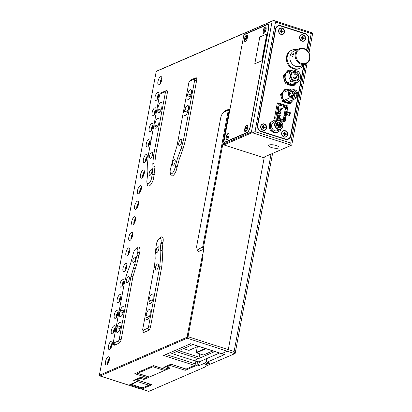 <?xml version="1.0" encoding="UTF-8"?>
<svg xmlns="http://www.w3.org/2000/svg" width="412" height="412" viewBox="0 0 412 412"><rect width="100%" height="100%" fill="white"/><g stroke="black" fill="none" stroke-linecap="round" stroke-linejoin="round"><path stroke-width="0.62" d="M160.999 242.4A5.299 2.014 -72.2 0 0 159.98 238.327A5.299 2.014 -72.2 0 0 159.599 238.43A5.299 2.014 -72.2 0 0 156.339 244.419L155.072 255.105L155.185 258.664L154.521 266.131L142.701 329.281A1.324 0.505 -72.2 0 0 142.815 330.249A1.324 0.505 -72.2 0 0 143.052 330.269L147.712 328.251A1.324 0.505 -72.2 0 0 148.531 326.752L159.743 266.832L160.402 259.364L160.139 250.903L160.999 242.4A2.019 0.592 10.6 0 0 162.998 242.411L162.204 250.202L162.467 258.669L161.746 266.842L150.529 326.767A3.219 1.226 107.8 0 1 148.547 330.409L143.886 332.427A3.219 1.226 107.8 0 1 142.974 330.409M137.696 252.505A5.299 2.014 -72.2 0 0 136.681 248.431A5.299 2.014 -72.2 0 0 136.3 248.534A5.299 2.014 -72.2 0 0 133.035 254.523L130.578 263.721L126.819 273.928L124.558 282.086L113.346 342.012A1.324 0.505 -72.2 0 0 113.455 342.985A1.324 0.505 -72.2 0 0 113.691 343.005L118.352 340.982A1.324 0.505 -72.2 0 0 119.171 339.483L130.99 276.334L134.832 263.886L137.696 252.505A2.019 0.592 10.6 0 0 139.694 252.515L136.614 264.679L132.988 276.349L121.169 339.498A3.219 1.226 107.8 0 1 119.186 343.139L114.526 345.163A3.219 1.226 107.8 0 1 113.614 343.139M120.757 326.474A4.372 1.658 -72.2 0 0 120.392 322.215A4.372 1.658 -72.2 0 0 119.82 322.266A4.372 1.658 -72.2 0 0 117.487 325.82L116.89 327.653A4.475 1.7 -72.2 0 0 117.126 332.484A4.475 1.7 -72.2 0 0 120.242 328.323L120.757 326.474M148.948 309.639A4.372 1.658 107.8 0 1 149.515 309.582A4.372 1.658 107.8 0 1 150.246 311.616L150.205 313.208A4.475 1.7 107.8 0 1 148.933 317.74A4.475 1.7 107.8 0 1 146.718 319.65A4.475 1.7 107.8 0 1 145.992 317.152L146.136 315.468A4.372 1.658 107.8 0 1 148.948 309.639M191.122 94.554A4.475 1.7 -72.2 0 0 190.89 89.723A4.475 1.7 -72.2 0 0 190.308 89.775A4.475 1.7 -72.2 0 0 187.774 93.885L187.259 95.733A4.372 1.658 -72.2 0 0 187.625 99.992A4.372 1.658 -72.2 0 0 190.524 96.387L191.122 94.554M160.716 102.609A4.475 1.7 107.8 0 1 161.298 102.557A4.475 1.7 107.8 0 1 162.024 105.055L161.88 106.739A4.372 1.658 107.8 0 1 160.556 110.946A4.372 1.658 107.8 0 1 158.496 112.62A4.372 1.658 107.8 0 1 157.765 110.591L157.811 109A4.475 1.7 107.8 0 1 160.716 102.609M157.502 263.938A3.311 1.257 -72.2 0 0 155.576 267.177A3.311 1.257 -72.2 0 0 155.906 270.205A3.311 1.257 -72.2 0 0 156.339 270.164A3.311 1.257 -72.2 0 0 158.265 266.924A3.311 1.257 -72.2 0 0 157.93 263.896A3.311 1.257 -72.2 0 0 157.502 263.938M151.678 152.043A3.311 1.257 -72.2 0 0 149.752 155.283A3.311 1.257 -72.2 0 0 150.081 158.311A3.311 1.257 -72.2 0 0 150.514 158.27A3.311 1.257 -72.2 0 0 152.44 155.03A3.311 1.257 -72.2 0 0 152.11 152.002A3.311 1.257 -72.2 0 0 151.678 152.043M128.374 276.565A3.311 1.257 -72.2 0 0 126.448 279.805A3.311 1.257 -72.2 0 0 126.778 282.833A3.311 1.257 -72.2 0 0 127.21 282.792A3.311 1.257 -72.2 0 0 129.136 279.557A3.311 1.257 -72.2 0 0 128.807 276.529A3.311 1.257 -72.2 0 0 128.374 276.565M180.806 139.41A3.311 1.257 -72.2 0 0 178.88 142.65A3.311 1.257 -72.2 0 0 179.21 145.678A3.311 1.257 -72.2 0 0 179.642 145.637A3.311 1.257 -72.2 0 0 181.568 142.403A3.311 1.257 -72.2 0 0 181.234 139.374A3.311 1.257 -72.2 0 0 180.806 139.41M134.724 256.939A2.982 1.133 -72.2 0 0 132.988 259.854A2.982 1.133 -72.2 0 0 133.287 262.578A2.982 1.133 -72.2 0 0 133.679 262.542A2.982 1.133 -72.2 0 0 135.409 259.627A2.982 1.133 -72.2 0 0 135.11 256.903A2.982 1.133 -72.2 0 0 134.724 256.939M174.338 159.665A2.982 1.133 -72.2 0 0 172.602 162.58A2.982 1.133 -72.2 0 0 172.901 165.305A2.982 1.133 -72.2 0 0 173.292 165.269A2.982 1.133 -72.2 0 0 175.023 162.354A2.982 1.133 -72.2 0 0 174.724 159.629A2.982 1.133 -72.2 0 0 174.338 159.665M158.028 246.834A2.982 1.133 -72.2 0 0 156.292 249.749A2.982 1.133 -72.2 0 0 156.591 252.474A2.982 1.133 -72.2 0 0 156.977 252.438A2.982 1.133 -72.2 0 0 158.713 249.523A2.982 1.133 -72.2 0 0 158.414 246.798A2.982 1.133 -72.2 0 0 158.028 246.834M151.039 169.77A2.982 1.133 -72.2 0 0 149.304 172.685A2.982 1.133 -72.2 0 0 149.602 175.409A2.982 1.133 -72.2 0 0 149.989 175.373A2.982 1.133 -72.2 0 0 151.724 172.458A2.982 1.133 -72.2 0 0 151.425 169.734A2.982 1.133 -72.2 0 0 151.039 169.77M123.626 311.055A4.372 1.658 -72.2 0 0 123.301 306.652A4.372 1.658 -72.2 0 0 122.735 306.703A4.372 1.658 -72.2 0 0 120.474 310.04L119.923 311.616A4.475 1.7 -72.2 0 0 120.083 316.668A4.475 1.7 -72.2 0 0 123.157 312.656L123.626 311.055L120.474 310.04M153.161 295.868A4.372 1.658 -72.2 0 0 152.43 294.019A4.372 1.658 -72.2 0 0 151.863 294.07A4.372 1.658 -72.2 0 0 149.036 300.039L148.943 301.476A4.475 1.7 -72.2 0 0 149.674 303.84A4.475 1.7 -72.2 0 0 151.94 301.831A4.475 1.7 -72.2 0 0 153.166 297.201L153.161 295.868M188.088 110.591A4.475 1.7 -72.2 0 0 187.929 105.539A4.475 1.7 -72.2 0 0 187.347 105.59A4.475 1.7 -72.2 0 0 184.859 109.551L184.385 111.152A4.372 1.658 -72.2 0 0 184.71 115.556A4.372 1.658 -72.2 0 0 187.542 112.167L188.088 110.591M159.073 120.731A4.475 1.7 -72.2 0 0 158.337 118.368A4.475 1.7 -72.2 0 0 157.755 118.424A4.475 1.7 -72.2 0 0 154.85 125.006L154.85 126.34A4.372 1.658 -72.2 0 0 155.587 128.189A4.372 1.658 -72.2 0 0 157.678 126.453A4.372 1.658 -72.2 0 0 158.975 122.168L159.073 120.731M160.598 76.689A4.305 1.638 -72.2 0 0 158.09 80.896A4.305 1.638 -72.2 0 0 158.522 84.836A4.305 1.638 -72.2 0 0 159.078 84.784A4.305 1.638 -72.2 0 0 161.586 80.572A4.305 1.638 -72.2 0 0 161.154 76.637A4.305 1.638 -72.2 0 0 160.598 76.689M157.683 92.252A4.305 1.638 -72.2 0 0 155.175 96.465A4.305 1.638 -72.2 0 0 155.607 100.399A4.305 1.638 -72.2 0 0 156.169 100.348A4.305 1.638 -72.2 0 0 158.672 96.14A4.305 1.638 -72.2 0 0 158.244 92.2A4.305 1.638 -72.2 0 0 157.683 92.252M154.768 107.82A4.305 1.638 -72.2 0 0 152.265 112.028A4.305 1.638 -72.2 0 0 152.692 115.968A4.305 1.638 -72.2 0 0 153.254 115.916A4.305 1.638 -72.2 0 0 155.762 111.704A4.305 1.638 -72.2 0 0 155.329 107.769A4.305 1.638 -72.2 0 0 154.768 107.82M151.858 123.384A4.305 1.638 -72.2 0 0 149.35 127.596A4.305 1.638 -72.2 0 0 149.783 131.531A4.305 1.638 -72.2 0 0 150.339 131.48A4.305 1.638 -72.2 0 0 152.847 127.272A4.305 1.638 -72.2 0 0 152.414 123.332A4.305 1.638 -72.2 0 0 151.858 123.384M148.943 138.952A4.305 1.638 -72.2 0 0 146.44 143.16A4.305 1.638 -72.2 0 0 146.868 147.094A4.305 1.638 -72.2 0 0 147.429 147.043A4.305 1.638 -72.2 0 0 149.932 142.835A4.305 1.638 -72.2 0 0 149.505 138.901A4.305 1.638 -72.2 0 0 148.943 138.952M146.028 154.515A4.305 1.638 -72.2 0 0 143.525 158.728A4.305 1.638 -72.2 0 0 143.958 162.663A4.305 1.638 -72.2 0 0 144.514 162.611A4.305 1.638 -72.2 0 0 147.022 158.399A4.305 1.638 -72.2 0 0 146.59 154.464A4.305 1.638 -72.2 0 0 146.028 154.515M143.118 170.084A4.305 1.638 -72.2 0 0 140.61 174.291A4.305 1.638 -72.2 0 0 141.043 178.226A4.305 1.638 -72.2 0 0 141.604 178.175A4.305 1.638 -72.2 0 0 144.107 173.967A4.305 1.638 -72.2 0 0 143.675 170.027A4.305 1.638 -72.2 0 0 143.118 170.084M140.204 185.647A4.305 1.638 -72.2 0 0 137.701 189.855A4.305 1.638 -72.2 0 0 138.128 193.794A4.305 1.638 -72.2 0 0 138.69 193.743A4.305 1.638 -72.2 0 0 141.192 189.53A4.305 1.638 -72.2 0 0 140.765 185.596A4.305 1.638 -72.2 0 0 140.204 185.647M137.289 201.21A4.305 1.638 -72.2 0 0 134.786 205.423A4.305 1.638 -72.2 0 0 135.218 209.358A4.305 1.638 -72.2 0 0 135.775 209.306A4.305 1.638 -72.2 0 0 138.283 205.099A4.305 1.638 -72.2 0 0 137.85 201.159A4.305 1.638 -72.2 0 0 137.289 201.21M108.16 356.869A4.305 1.638 -72.2 0 0 105.657 361.077A4.305 1.638 -72.2 0 0 106.085 365.011A4.305 1.638 -72.2 0 0 106.646 364.96A4.305 1.638 -72.2 0 0 109.149 360.752A4.305 1.638 -72.2 0 0 108.722 356.818A4.305 1.638 -72.2 0 0 108.16 356.869M111.075 341.301A4.305 1.638 -72.2 0 0 108.567 345.514A4.305 1.638 -72.2 0 0 109 349.448A4.305 1.638 -72.2 0 0 109.561 349.397A4.305 1.638 -72.2 0 0 112.064 345.189A4.305 1.638 -72.2 0 0 111.631 341.249A4.305 1.638 -72.2 0 0 111.075 341.301M113.985 325.738A4.305 1.638 -72.2 0 0 111.482 329.945A4.305 1.638 -72.2 0 0 111.915 333.885A4.305 1.638 -72.2 0 0 112.471 333.828A4.305 1.638 -72.2 0 0 114.979 329.621A4.305 1.638 -72.2 0 0 114.546 325.686A4.305 1.638 -72.2 0 0 113.985 325.738M116.9 310.169A4.305 1.638 -72.2 0 0 114.397 314.382A4.305 1.638 -72.2 0 0 114.824 318.316A4.305 1.638 -72.2 0 0 115.386 318.265A4.305 1.638 -72.2 0 0 117.889 314.057A4.305 1.638 -72.2 0 0 117.461 310.118A4.305 1.638 -72.2 0 0 116.9 310.169M119.815 294.606A4.305 1.638 -72.2 0 0 117.307 298.813A4.305 1.638 -72.2 0 0 117.739 302.753A4.305 1.638 -72.2 0 0 118.301 302.702A4.305 1.638 -72.2 0 0 120.804 298.489A4.305 1.638 -72.2 0 0 120.371 294.554A4.305 1.638 -72.2 0 0 119.815 294.606M122.725 279.042A4.305 1.638 -72.2 0 0 120.222 283.25A4.305 1.638 -72.2 0 0 120.654 287.185A4.305 1.638 -72.2 0 0 121.21 287.133A4.305 1.638 -72.2 0 0 123.718 282.926A4.305 1.638 -72.2 0 0 123.286 278.986A4.305 1.638 -72.2 0 0 122.725 279.042M125.639 263.474A4.305 1.638 -72.2 0 0 123.136 267.687A4.305 1.638 -72.2 0 0 123.564 271.621A4.305 1.638 -72.2 0 0 124.125 271.57A4.305 1.638 -72.2 0 0 126.628 267.357A4.305 1.638 -72.2 0 0 126.201 263.423A4.305 1.638 -72.2 0 0 125.639 263.474M128.554 247.911A4.305 1.638 -72.2 0 0 126.046 252.118A4.305 1.638 -72.2 0 0 126.479 256.053A4.305 1.638 -72.2 0 0 127.035 256.001A4.305 1.638 -72.2 0 0 129.543 251.794A4.305 1.638 -72.2 0 0 129.111 247.859A4.305 1.638 -72.2 0 0 128.554 247.911M131.464 232.342A4.305 1.638 -72.2 0 0 128.961 236.555A4.305 1.638 -72.2 0 0 129.389 240.49A4.305 1.638 -72.2 0 0 129.95 240.438A4.305 1.638 -72.2 0 0 132.453 236.231A4.305 1.638 -72.2 0 0 132.025 232.291A4.305 1.638 -72.2 0 0 131.464 232.342M134.379 216.779A4.305 1.638 -72.2 0 0 131.871 220.987A4.305 1.638 -72.2 0 0 132.303 224.926A4.305 1.638 -72.2 0 0 132.865 224.875A4.305 1.638 -72.2 0 0 135.368 220.662A4.305 1.638 -72.2 0 0 134.935 216.727A4.305 1.638 -72.2 0 0 134.379 216.779M160.675 93.792A3.219 1.226 107.8 0 1 161.803 92.551L166.463 90.527A3.219 1.226 107.8 0 1 167.313 92.942L155.494 156.091L154.897 162.843L155.005 166.402L153.681 177.804A7.195 2.735 107.8 0 1 149.942 185.498A7.195 2.735 107.8 0 1 147.11 183.211M190.035 81.061A3.219 1.226 107.8 0 1 191.163 79.815L195.824 77.796A3.219 1.226 107.8 0 1 196.673 80.211L185.457 140.132L182.98 149.067L179.22 159.274L176.98 167.699A7.195 2.735 107.8 0 1 173.246 175.394A7.195 2.735 107.8 0 1 170.413 173.107M223.731 112.229A7.195 2.735 107.8 0 1 225.416 110.73L230.071 108.711L244.187 33.29L156.519 71.307L156.112 72.054L99.483 374.647L99.658 375.147L186.744 337.377L187.151 336.63L201.921 257.711A13.246 5.032 107.8 0 1 202.941 253.694L203.822 248.982A3.219 1.226 107.8 0 1 203.188 249.502L199.109 251.274A7.195 2.735 107.8 0 1 196.972 248.544M202.941 253.694L202.797 257.768L188.027 336.692L228.279 349.623L264.329 156.993L228.279 349.623A1.324 0.505 107.8 0 1 227.465 351.122L221.641 353.645A1.324 0.505 107.8 0 1 221.465 353.661A1.324 0.505 -72.2 0 0 221.641 353.645L227.465 351.122A1.324 0.505 -72.2 0 0 228.279 349.623L234.114 351.498L271.06 154.073M157.096 70.946A1.324 0.505 107.8 0 1 157.157 70.9A1.324 0.505 107.8 0 1 157.219 70.869L244.888 32.852L244.187 33.29L244.074 33.908L244.162 34.412L244.625 34.526M230.071 108.711A2.019 1.772 -113.4 0 1 229.227 109.927L203.559 247.076L203.822 248.982M210.192 364.203L234.758 353.681L187.213 338.19A1.324 0.505 -72.2 0 0 188.027 336.692L187.151 336.63M167.905 367.411A1.324 0.505 107.8 0 1 167.215 368.441L165.114 369.348A1.324 0.505 107.8 0 1 164.944 369.363L153.352 365.64M147.166 376.408A1.324 0.505 107.8 0 1 146.476 377.433L144.38 378.345A1.324 0.505 107.8 0 1 144.205 378.36L140.786 377.258M186.744 337.377L187.213 338.19L100.121 375.955A1.324 0.505 107.8 0 1 99.951 375.971A1.324 0.505 107.8 0 1 99.792 375.796L99.488 375.064M142.006 387.682A1.324 0.505 107.8 0 1 141.424 388.434L140.374 388.887A1.324 0.505 107.8 0 1 140.204 388.902A1.324 0.505 107.8 0 1 140.116 388.846M149.577 383.999A1.324 0.505 107.8 0 1 148.82 385.225L137.387 381.548L137.551 381.074A1.324 0.505 -72.2 0 0 137.907 380.25A1.324 0.505 107.8 0 1 137.155 381.476L129.754 384.684L141.424 388.434M144.38 378.345L140.878 377.217L133.653 380.348L137.155 381.476M146.476 377.433L134.806 373.684L153.449 365.599L165.114 369.348M195.896 361.072L195.365 363.894A1.324 0.505 107.8 0 1 194.552 365.392L186.106 369.054L170.934 364.182L163.713 367.313L167.215 368.441M207.257 358.342L206.731 361.169A1.324 0.505 -72.2 0 0 206.906 362.179A1.324 0.505 -72.2 0 0 207.082 362.163L224.555 354.583L190.72 343.711L163.631 355.458L194.552 365.392M186.106 369.054A1.324 0.505 107.8 0 1 185.93 369.07L170.841 364.223M194.32 79.202L189.659 81.226A1.324 0.505 -72.2 0 0 188.845 82.724L177.026 145.874L173.184 158.321L170.321 169.703A5.299 2.014 -72.2 0 0 170.759 173.591A5.299 2.014 -72.2 0 0 174.982 167.684L177.438 158.486L181.192 148.279L183.458 140.121L194.67 80.196A1.324 0.505 -72.2 0 0 194.418 79.176A1.324 0.505 -72.2 0 0 194.32 79.202M153.496 156.076L165.31 92.927A1.324 0.505 -72.2 0 0 165.058 91.912A1.324 0.505 -72.2 0 0 164.96 91.933L160.304 93.957A1.324 0.505 -72.2 0 0 159.485 95.455L148.274 155.375L147.609 162.838L147.872 171.304L147.017 179.807A5.299 2.014 -72.2 0 0 147.46 183.695A5.299 2.014 -72.2 0 0 151.678 177.788L152.945 167.102L152.831 163.543L153.496 156.076L155.494 156.091M202.354 247.344A1.324 0.505 -72.2 0 0 202.678 247.051L228.284 110.241L223.912 112.136A5.299 2.014 -72.2 0 0 220.652 118.131L196.879 245.145A5.299 2.014 -72.2 0 0 197.322 249.028A5.299 2.014 -72.2 0 0 198.28 249.116L202.354 247.344A2.019 1.772 66.6 0 1 203.188 249.502M203.559 247.076L202.678 247.051M228.284 110.241L229.041 110.014M148.82 385.225L142.995 387.749L141.599 387.651L131.098 384.278L133.807 383.366L133.895 382.887M137.387 381.548L133.807 383.366M130.795 384.005L131.098 384.278L130.795 384.005M135.661 218.484A3.281 1.246 -72.2 0 0 133.931 222.011A3.281 1.246 -72.2 0 0 133.915 223.917M135.569 219.668A1.911 0.726 -72.2 0 0 134.812 220.806A1.911 0.726 -72.2 0 0 134.528 221.754A1.911 0.726 -72.2 0 0 134.477 222.604A1.911 0.726 -72.2 0 0 134.533 222.897M135.45 220.312L134.812 220.806L134.652 222.66M135.291 220.956L134.812 220.806M132.746 234.047A3.281 1.246 -72.2 0 0 131.016 237.58A3.281 1.246 -72.2 0 0 131.001 239.48M132.659 235.237A1.911 0.726 -72.2 0 0 131.897 236.37A1.911 0.726 -72.2 0 0 131.619 237.317A1.911 0.726 -72.2 0 0 131.562 238.167A1.911 0.726 -72.2 0 0 131.619 238.466M132.54 235.88L131.897 236.37L131.737 238.224M132.376 236.524L131.897 236.37M129.832 249.615A3.281 1.246 -72.2 0 0 128.101 253.143A3.281 1.246 -72.2 0 0 128.086 255.049M129.744 250.8A1.911 0.726 -72.2 0 0 128.987 251.938A1.911 0.726 -72.2 0 0 128.704 252.886A1.911 0.726 -72.2 0 0 128.647 253.735A1.911 0.726 -72.2 0 0 128.709 254.029M129.625 251.444L128.987 251.938L128.827 253.792M129.461 252.087L128.987 251.938M126.922 265.179A3.281 1.246 -72.2 0 0 125.191 268.712A3.281 1.246 -72.2 0 0 125.176 270.612M126.829 266.368A1.911 0.726 -72.2 0 0 126.072 267.501A1.911 0.726 -72.2 0 0 125.789 268.449A1.911 0.726 -72.2 0 0 125.737 269.299A1.911 0.726 -72.2 0 0 125.794 269.597M126.711 267.007L126.072 267.501L125.912 269.355M126.551 267.656L126.072 267.501M124.007 280.747A3.281 1.246 -72.2 0 0 122.276 284.275A3.281 1.246 -72.2 0 0 122.261 286.18M123.919 281.932A1.911 0.726 -72.2 0 0 123.157 283.065A1.911 0.726 -72.2 0 0 122.879 284.012A1.911 0.726 -72.2 0 0 122.822 284.862A1.911 0.726 -72.2 0 0 122.879 285.161M123.801 282.575L123.157 283.065L122.997 284.919M123.636 283.219L123.157 283.065M121.092 296.31A3.281 1.246 -72.2 0 0 119.362 299.838A3.281 1.246 -72.2 0 0 119.351 301.744M121.004 297.5A1.911 0.726 -72.2 0 0 120.247 298.633A1.911 0.726 -72.2 0 0 119.964 299.581A1.911 0.726 -72.2 0 0 119.907 300.43A1.911 0.726 -72.2 0 0 119.969 300.729M120.886 298.139L120.247 298.633L120.088 300.487M120.721 298.788L120.247 298.633M118.182 311.879A3.281 1.246 -72.2 0 0 116.452 315.407A3.281 1.246 -72.2 0 0 116.436 317.307M118.095 313.063A1.911 0.726 -72.2 0 0 117.332 314.196A1.911 0.726 -72.2 0 0 117.054 315.144A1.911 0.726 -72.2 0 0 116.998 315.994A1.911 0.726 -72.2 0 0 117.054 316.292M117.971 313.707L117.332 314.196L117.173 316.05M117.811 314.351L117.332 314.196M115.267 327.442A3.281 1.246 -72.2 0 0 113.537 330.97A3.281 1.246 -72.2 0 0 113.521 332.875M115.18 328.627A1.911 0.726 -72.2 0 0 114.418 329.765A1.911 0.726 -72.2 0 0 114.139 330.712A1.911 0.726 -72.2 0 0 114.083 331.562A1.911 0.726 -72.2 0 0 114.139 331.856M115.061 329.27L114.418 329.765L114.263 331.619M114.897 329.914L114.418 329.765M138.571 202.92A3.281 1.246 -72.2 0 0 136.841 206.448A3.281 1.246 -72.2 0 0 136.825 208.348M138.483 204.105A1.911 0.726 -72.2 0 0 137.721 205.238A1.911 0.726 -72.2 0 0 137.443 206.185A1.911 0.726 -72.2 0 0 137.387 207.035A1.911 0.726 -72.2 0 0 137.448 207.334M138.365 204.749L137.721 205.238L137.567 207.092M138.2 205.392L137.721 205.238M141.486 187.352A3.281 1.246 -72.2 0 0 139.756 190.88A3.281 1.246 -72.2 0 0 139.74 192.785M141.398 188.542A1.911 0.726 -72.2 0 0 140.636 189.675A1.911 0.726 -72.2 0 0 140.358 190.622A1.911 0.726 -72.2 0 0 140.301 191.472A1.911 0.726 -72.2 0 0 140.358 191.771M141.275 189.18L140.636 189.675L140.477 191.528M141.115 189.829L140.636 189.675M144.401 171.789A3.281 1.246 -72.2 0 0 142.67 175.316A3.281 1.246 -72.2 0 0 142.655 177.222M144.308 172.973A1.911 0.726 -72.2 0 0 143.551 174.106A1.911 0.726 -72.2 0 0 143.268 175.054A1.911 0.726 -72.2 0 0 143.211 175.903A1.911 0.726 -72.2 0 0 143.273 176.202M144.19 173.617L143.551 174.106L143.391 175.96M144.03 174.261L143.551 174.106M147.311 156.22A3.281 1.246 -72.2 0 0 145.58 159.753A3.281 1.246 -72.2 0 0 145.565 161.653M147.223 157.41A1.911 0.726 -72.2 0 0 146.461 158.543A1.911 0.726 -72.2 0 0 146.183 159.49A1.911 0.726 -72.2 0 0 146.126 160.34A1.911 0.726 -72.2 0 0 146.183 160.639M147.105 158.053L146.461 158.543L146.301 160.397M146.94 158.697L146.461 158.543M150.226 140.657A3.281 1.246 -72.2 0 0 148.495 144.185A3.281 1.246 -72.2 0 0 148.48 146.09M150.138 141.841A1.911 0.726 -72.2 0 0 149.376 142.979A1.911 0.726 -72.2 0 0 149.093 143.927A1.911 0.726 -72.2 0 0 149.041 144.777A1.911 0.726 -72.2 0 0 149.098 145.07M150.014 142.485L149.376 142.979L149.216 144.833M149.855 143.129L149.376 142.979M153.135 125.088A3.281 1.246 -72.2 0 0 151.405 128.621A3.281 1.246 -72.2 0 0 151.395 130.522M153.048 126.278A1.911 0.726 -72.2 0 0 152.291 127.411A1.911 0.726 -72.2 0 0 152.007 128.359A1.911 0.726 -72.2 0 0 151.951 129.208A1.911 0.726 -72.2 0 0 152.013 129.507M152.929 126.922L152.291 127.411L152.131 129.265M152.764 127.566L152.291 127.411M156.05 109.525A3.281 1.246 -72.2 0 0 154.32 113.053A3.281 1.246 -72.2 0 0 154.304 114.958M155.963 110.71A1.911 0.726 -72.2 0 0 155.2 111.848A1.911 0.726 -72.2 0 0 154.922 112.795A1.911 0.726 -72.2 0 0 154.866 113.645A1.911 0.726 -72.2 0 0 154.922 113.944M155.844 111.353L155.2 111.848L155.041 113.702M155.679 111.997L155.2 111.848M112.358 343.005A3.281 1.246 -72.2 0 0 110.627 346.538A3.281 1.246 -72.2 0 0 110.612 348.439M112.265 344.195A1.911 0.726 -72.2 0 0 111.508 345.328A1.911 0.726 -72.2 0 0 111.225 346.276A1.911 0.726 -72.2 0 0 111.168 347.125A1.911 0.726 -72.2 0 0 111.23 347.424M112.146 344.839L111.508 345.328L111.348 347.182M111.987 345.483L111.508 345.328M109.443 358.574A3.281 1.246 -72.2 0 0 107.712 362.102A3.281 1.246 -72.2 0 0 107.697 364.007M109.355 359.758A1.911 0.726 -72.2 0 0 108.593 360.897A1.911 0.726 -72.2 0 0 108.315 361.839A1.911 0.726 -72.2 0 0 108.258 362.694A1.911 0.726 -72.2 0 0 108.315 362.987M109.237 360.402L108.593 360.897L108.433 362.751M109.072 361.046L108.593 360.897M158.965 93.962A3.281 1.246 -72.2 0 0 157.235 97.49A3.281 1.246 -72.2 0 0 157.219 99.39M158.872 95.146A1.911 0.726 -72.2 0 0 158.115 96.279A1.911 0.726 -72.2 0 0 157.832 97.227A1.911 0.726 -72.2 0 0 157.781 98.077A1.911 0.726 -72.2 0 0 157.837 98.375M158.754 95.79L158.115 96.279L157.956 98.133M158.594 96.434L158.115 96.279M161.875 78.393A3.281 1.246 -72.2 0 0 160.144 81.921A3.281 1.246 -72.2 0 0 160.129 83.827M161.787 79.583A1.911 0.726 -72.2 0 0 161.03 80.716A1.911 0.726 -72.2 0 0 160.747 81.664A1.911 0.726 -72.2 0 0 160.69 82.513A1.911 0.726 -72.2 0 0 160.752 82.812M161.669 80.222L161.03 80.716L160.871 82.57M161.504 80.87L161.03 80.716M271.518 147.532A5.299 1.55 -169.4 0 0 279.053 147.496A5.299 1.55 -169.4 0 0 276.179 145.513A5.299 1.55 -169.4 0 0 268.639 145.549A5.299 1.55 -169.4 0 0 271.518 147.532M307.908 51.273L311.235 33.501L275.53 22.027L274.557 20.765L311.853 32.749L312.342 33.197L312.517 34.129L308.995 52.952M307.069 63.268L291.778 144.957L291.372 145.266L252.165 132.669L223.917 144.921L263.119 157.518L291.372 145.266M279.872 25.879A5.299 4.65 66.6 0 0 277.688 26.028M287.988 139.333A5.299 4.65 66.6 0 0 289.584 137.84M268.449 24.792A5.299 2.014 -72.2 0 0 268.423 24.802L267.254 24.426A5.299 2.014 -72.2 0 1 267.944 24.365A5.299 2.014 -72.2 0 1 268.655 28.397L250.244 126.772A5.299 2.014 -72.2 0 1 246.984 132.762L223.974 142.743L223.567 143.489L223.448 144.112L251.408 131.989L272.152 21.161L244.187 33.29L273.141 20.6L274.557 20.765M267.254 24.426L244.244 34.407M223.917 144.921L223.448 144.112M306.873 50.202L308.784 39.974A5.299 4.65 66.6 0 0 305.05 33.49L281.015 25.771A5.299 4.65 66.6 0 0 277.976 25.889A5.299 4.65 66.6 0 0 275.417 29.252L257.474 125.135A5.299 4.65 66.6 0 0 261.208 131.619L285.243 139.338A5.299 4.65 66.6 0 0 288.282 139.22A5.299 4.65 66.6 0 0 290.841 135.857L304.159 64.689M275.53 22.027L255.023 131.608L290.728 143.077L305.508 64.107M286.536 113.594A7.287 2.766 107.8 0 1 287.01 113.635A7.287 2.766 107.8 0 1 288.039 115.036M287.715 114.237A7.287 2.766 -72.2 0 0 287.694 114.248L286.783 114.644M312.049 32.883L311.235 33.501M290.728 143.077L291.078 144.952M273.141 20.6L272.152 21.161M251.408 131.989L252.165 132.669M253.04 132.731L255.023 131.608M305.575 38.944A3.378 2.966 66.6 0 0 303.196 34.809A3.378 2.966 66.6 0 0 299.627 37.029A3.378 2.966 66.6 0 0 302.006 41.164A3.378 2.966 66.6 0 0 305.575 38.944M266.631 128.081A3.378 2.966 66.6 0 0 264.252 123.945A3.378 2.966 66.6 0 0 260.683 126.165A3.378 2.966 66.6 0 0 263.062 130.3A3.378 2.966 66.6 0 0 266.631 128.081M287.633 134.827A3.378 2.966 66.6 0 0 285.253 130.697A3.378 2.966 66.6 0 0 281.684 132.911A3.378 2.966 66.6 0 0 284.064 137.047A3.378 2.966 66.6 0 0 287.633 134.827M284.574 32.193A3.378 2.966 66.6 0 0 282.194 28.062A3.378 2.966 66.6 0 0 278.625 30.282A3.378 2.966 66.6 0 0 281.005 34.412A3.378 2.966 66.6 0 0 284.574 32.193M289.363 115.458L289.821 113.012L286.845 112.054A0.53 0.464 -113.4 0 1 286.829 112.049M277.57 103.397L277.266 103.304M285.804 139.483A4.97 4.362 66.6 0 0 287.571 139.168L288.153 138.916A4.97 4.362 66.6 0 0 290.548 135.764L303.824 64.833M306.605 49.976L308.495 39.882A4.97 4.362 66.6 0 0 304.993 33.805L280.958 26.08A4.97 4.362 66.6 0 0 278.105 26.193L277.523 26.445A4.97 4.362 66.6 0 0 276.086 27.522M278.105 26.193A4.97 4.362 66.6 0 0 275.71 29.345L257.763 125.227A4.97 4.362 66.6 0 0 261.265 131.304L285.3 139.024A4.97 4.362 66.6 0 0 288.153 138.916M286.716 55.919L285.979 59.38L286.407 59.513M283.796 77.914A7.019 6.165 66.6 0 0 284.991 81.839M287.926 84.568A7.019 6.165 66.6 0 0 289.744 85.166M286.314 114.799L286.587 114.68A0.53 0.464 66.6 0 1 286.891 114.665L289.868 115.623L290.403 112.759L287.427 111.801L286.845 112.054M286.587 114.68A0.53 0.464 66.6 0 0 286.33 115.015L286.268 115.041M278.151 103.144L277.343 102.887L274.407 118.579L285.027 121.988L286.33 115.015M286.654 111.328L287.056 111.152L287.906 106.281M287.056 111.152A0.53 0.464 66.6 0 0 287.427 111.801M289.821 113.012L290.403 112.759M286.067 58.931L286.376 59.024M286.541 56.434L286.072 58.926M286.021 59.39L286.402 59.472M291.928 55.466L293.298 53.611L293.385 54.832L292.283 56.768L291.928 55.466M304.2 49.069A7.617 6.685 66.6 0 0 296.151 54.07A7.617 6.685 66.6 0 0 301.522 63.386A7.617 6.685 66.6 0 0 309.572 58.38A7.617 6.685 66.6 0 0 304.2 49.069M301.115 64.138A8.281 7.267 -113.4 0 1 295.198 56.645A8.281 7.267 -113.4 0 1 299.277 48.755A8.281 7.267 -113.4 0 1 304.025 48.57A8.281 7.267 -113.4 0 1 309.942 56.063A8.281 7.267 -113.4 0 1 305.864 63.948A8.281 7.267 -113.4 0 1 301.115 64.138M305.864 63.948L300.621 66.224A8.281 7.267 -113.4 0 1 295.873 66.409A8.281 7.267 -113.4 0 1 289.955 58.916A8.281 7.267 -113.4 0 1 294.034 51.031L299.277 48.755M297.145 49.682A9.934 8.719 66.6 0 0 292.062 50.079A9.934 8.719 66.6 0 0 287.169 59.544A9.934 8.719 66.6 0 0 294.271 68.536A9.934 8.719 66.6 0 0 299.967 68.31A9.934 8.719 66.6 0 0 303.732 64.875M299.967 68.31L299.241 68.629A9.934 8.719 -113.4 0 1 293.54 68.85A9.934 8.719 -113.4 0 1 286.443 59.858A9.934 8.719 -113.4 0 1 291.336 50.398L292.062 50.079M294.755 73.156A0.86 0.757 66.6 0 0 294.451 74.773A0.86 0.757 66.6 0 0 294.755 73.156M293.941 77.513A0.86 0.757 66.6 0 0 293.638 79.13A0.86 0.757 66.6 0 0 293.941 77.513M296.372 77.405A0.86 0.757 66.6 0 0 296.068 79.022A0.86 0.757 66.6 0 0 296.372 77.405M296.872 74.727A0.86 0.757 66.6 0 0 296.568 76.344A0.86 0.757 66.6 0 0 296.872 74.727M295.62 71.75A4.867 4.275 66.6 0 0 292.824 71.858A4.867 4.275 66.6 0 0 290.429 76.493A4.867 4.275 66.6 0 0 293.905 80.901A4.867 4.275 66.6 0 0 296.702 80.793A4.867 4.275 66.6 0 0 299.097 76.153A4.867 4.275 66.6 0 0 295.62 71.75M294.039 80.185A4.105 3.605 66.6 0 0 296.398 80.093A4.105 3.605 66.6 0 0 298.417 76.184A4.105 3.605 66.6 0 0 295.486 72.466A4.105 3.605 66.6 0 0 293.128 72.558A4.105 3.605 66.6 0 0 291.104 76.467A4.105 3.605 66.6 0 0 294.039 80.185M291.31 81.154L296.12 82.704A6.556 5.758 66.6 0 0 297.371 82.343A6.556 5.758 66.6 0 0 298.216 71.492L293.406 69.947A6.556 5.758 66.6 0 0 292.154 70.308A6.556 5.758 66.6 0 0 291.31 81.154L287.581 82.771M296.12 82.704L291.428 84.738M293.833 90.146A4.105 3.605 66.6 0 0 291.475 90.238A4.105 3.605 66.6 0 0 289.451 94.147A4.105 3.605 66.6 0 0 292.386 97.865A4.105 3.605 66.6 0 0 294.745 97.773A4.105 3.605 66.6 0 0 296.764 93.864A4.105 3.605 66.6 0 0 293.833 90.146M290.81 91.85A4.105 3.605 66.6 0 0 290.336 91.66A4.105 3.605 66.6 0 0 289.976 91.567M289.425 93.802A0.664 0.582 66.6 0 0 289.718 93.766L293.066 92.314A0.664 0.582 -113.4 0 1 292.541 91.098A0.664 0.582 -113.4 0 1 292.922 91.083M295.116 92.69A0.664 0.582 -113.4 0 1 295.188 93.885L295.08 92.654L294.657 92.669L291.31 94.127A0.664 0.582 66.6 0 0 291.835 95.342L295.188 93.885A0.664 0.582 -113.4 0 1 294.657 92.669A0.664 0.582 -113.4 0 1 295.038 92.659M292.747 97.963A4.105 3.605 66.6 0 0 293.076 97.263M293.298 95.723A4.105 3.605 66.6 0 0 293.153 94.765M292.644 93.545A4.105 3.605 66.6 0 0 292.046 92.757M294.431 99.05A5.232 4.594 66.6 0 0 295.193 98.808A5.232 4.594 66.6 0 0 296.058 90.336L291.789 88.961A5.232 4.594 66.6 0 0 291.026 89.203A5.232 4.594 66.6 0 0 290.156 97.68L294.431 99.05L287.437 102.083M290.156 97.68L284.079 100.312M278.327 108.83L279.212 109.113M277.425 113.207L279.248 113.794L279.017 115.02M278.754 117.06L279.753 117.379L279.552 118.445M283.281 119.645L283.693 117.441L284.774 117.384L285.768 117.703L285.156 120.974L275.705 117.935L274.423 118.491M284.022 115.674L284.857 111.214L285.938 111.158L285.181 115.206L283.976 115.705L283.693 117.441M284.774 117.384L284.29 119.964L277.41 117.755L277.497 117.281A6.71 5.886 -113.4 0 1 278.533 111.075A0.33 0.288 66.6 0 0 278.584 110.782A6.71 5.886 -113.4 0 1 279.861 104.658L279.949 104.185L286.829 106.394L286.345 108.979L285.14 109.479L284.857 111.214M285.192 109.448L285.655 106.971L279.568 105.014M281.025 108.974L286.829 106.394M278.605 112.62L280.531 113.238L280.922 111.132L279.944 110.818M280.531 113.238L279.248 113.794M285.938 111.158L286.932 111.477L286.175 115.525L285.181 115.206M285.48 117.611L286.175 115.525M284.223 121.731L285.156 120.974M277.219 103.546L278.502 102.99L275.705 117.935M286.345 108.979L287.344 109.298L287.952 106.028L278.502 102.99M286.644 111.384L287.344 109.298M283.976 115.705L285.727 116.272M285.14 109.479L286.896 110.045M281.458 109.355L281.272 109.031L280.963 110.38L278.352 111.302M280.963 110.38L279.794 110.004L280.026 108.758L281.272 109.031M278.527 110.555L281.226 109.278M278.358 109.484L280.026 108.758M280.294 115.581L280.103 115.257L280.294 115.581L279.794 116.606L277.436 117.611M280.103 115.257L278.862 114.984L278.63 116.23L280.057 115.504M279.794 116.606L278.63 116.23L277.364 116.781M277.188 115.71L278.862 114.984M288.549 82.354A6.195 5.433 66.6 0 0 290.578 83.487M296.8 82.591A7.267 6.376 -113.4 0 1 296.573 82.864L294.462 85.186A8.013 7.035 -113.4 0 1 293.262 85.5L287.303 83.585A8.013 7.035 -113.4 0 1 286.355 82.58L284.404 76.117A8.013 7.035 -113.4 0 1 284.651 74.793L288.663 70.241A8.013 7.035 -113.4 0 1 289.863 69.927L291.778 70.473M296.573 82.864A7.267 6.376 -113.4 0 1 290.393 84.496A7.267 6.376 -113.4 0 1 285.49 79.3A7.267 6.376 -113.4 0 1 286.767 72.471A7.267 6.376 -113.4 0 1 291.583 70.555M288.663 70.241L287.715 70.653L283.708 75.2A8.013 7.035 66.6 0 0 283.461 76.529L285.408 82.992A8.013 7.035 66.6 0 0 286.361 83.996L292.314 85.912A8.013 7.035 66.6 0 0 293.514 85.593L294.462 85.186M284.651 74.793L283.708 75.2M286.355 82.58L285.408 82.992M283.461 76.529L284.404 76.117M293.262 85.5L292.314 85.912M286.361 83.996L287.303 83.585M285.681 99.622A4.769 4.187 66.6 0 0 287.375 100.61M293.535 99.524A6.597 5.789 -113.4 0 1 292.669 100.847A6.597 5.789 -113.4 0 1 287.056 102.331A6.597 5.789 -113.4 0 1 282.601 97.613A6.597 5.789 -113.4 0 1 283.765 91.413A6.597 5.789 -113.4 0 1 289.368 89.924L285.871 88.915L285.006 89.291L280.49 94.415L282.683 101.692L289.394 103.85L290.259 103.474L283.549 101.316L281.355 94.039L285.871 88.915M293.957 99.344L290.259 103.474M281.355 94.039L280.49 94.415M283.549 101.316L282.683 101.692M282.251 122.9A4.635 4.069 -113.4 0 1 280.634 129.311A4.635 4.069 -113.4 0 1 275.324 127.21A4.635 4.069 -113.4 0 1 276.941 120.804A4.635 4.069 -113.4 0 1 282.251 122.9M280.634 129.311L277.575 130.635A4.635 4.069 -113.4 0 1 272.265 128.534A4.635 4.069 -113.4 0 1 273.887 122.127L276.941 120.804M275.716 126.994A4.305 3.78 66.6 0 0 281.082 128.714A4.305 3.78 66.6 0 0 282.153 122.992A4.305 3.78 66.6 0 0 276.787 121.267A4.305 3.78 66.6 0 0 275.716 126.994M277.528 122.56A2.817 2.472 66.6 0 0 276.746 126.139A2.817 2.472 66.6 0 0 280.052 127.576A2.817 2.472 66.6 0 0 280.335 127.426A2.817 2.472 66.6 0 0 281.123 123.842A2.817 2.472 66.6 0 0 277.812 122.41A2.817 2.472 66.6 0 0 277.528 122.56M280.217 126.582A1.988 1.746 66.6 0 0 280.881 124.311L280.289 124.208L280.479 123.615A1.988 1.746 66.6 0 0 277.678 125.675A1.988 1.746 66.6 0 0 280.217 126.582M278.795 125.403A0.494 0.438 66.6 0 0 279.29 126.263A0.494 0.438 66.6 0 0 278.795 125.403M279.161 123.466A0.494 0.438 66.6 0 0 279.655 124.326A0.494 0.438 66.6 0 0 279.161 123.466M278.069 124.146A0.494 0.438 66.6 0 0 278.563 125.006A0.494 0.438 66.6 0 0 278.069 124.146M279.887 124.728A0.494 0.438 66.6 0 0 280.381 125.588A0.494 0.438 66.6 0 0 279.887 124.728M277.209 132.468L276.334 132.849A6.293 5.521 -113.4 0 1 274.093 132.772L274.969 132.396A6.293 5.521 66.6 0 0 277.209 132.468L280.196 130.609A6.293 5.521 66.6 0 0 281.01 129.116M270.499 128.168A6.293 5.521 66.6 0 0 271.745 130.326L270.869 130.707A6.293 5.521 -113.4 0 1 269.623 128.544L270.499 128.168L270.267 124.239L269.391 124.62A6.293 5.521 -113.4 0 1 270.385 122.529L271.261 122.153A6.293 5.521 66.6 0 0 270.267 124.239M277.08 120.747L276.493 120.366A6.293 5.521 66.6 0 0 274.253 120.294L270.385 122.529M274.093 132.772L270.869 130.707M269.623 128.544L269.391 124.62M274.253 120.294L271.261 122.153M271.745 130.326L274.969 132.396M276.709 123.451A2.817 2.472 -113.4 0 1 277.127 123.61M278.708 127.257A2.817 2.472 -113.4 0 1 278.538 127.669M226.039 137.268A3.378 1.282 -72.2 0 0 227.084 139.72A3.378 1.282 -72.2 0 0 229.01 135.981A3.378 1.282 -72.2 0 0 228.969 133.854A3.378 1.282 -72.2 0 0 227.476 133.972A3.378 1.282 -72.2 0 0 226.039 137.268M263.093 30.812A3.378 1.282 -72.2 0 0 264.138 33.259A3.378 1.282 -72.2 0 0 266.064 29.52A3.378 1.282 -72.2 0 0 266.018 27.393A3.378 1.282 -72.2 0 0 264.525 27.516A3.378 1.282 -72.2 0 0 263.093 30.812M244.45 38.893A3.378 1.282 -72.2 0 0 245.495 41.344A3.378 1.282 -72.2 0 0 247.421 37.605A3.378 1.282 -72.2 0 0 247.38 35.478A3.378 1.282 -72.2 0 0 245.882 35.602A3.378 1.282 -72.2 0 0 244.45 38.893M244.682 129.183A3.378 1.282 -72.2 0 0 245.727 131.634A3.378 1.282 -72.2 0 0 247.653 127.895A3.378 1.282 -72.2 0 0 247.612 125.768A3.378 1.282 -72.2 0 0 246.113 125.892A3.378 1.282 -72.2 0 0 244.682 129.183M267.197 24.741L244.187 34.716L243.78 35.468L223.855 141.934L224.03 142.428L247.04 132.453A4.903 1.859 -72.2 0 0 250.058 126.911L268.49 28.413A4.903 1.859 -72.2 0 0 267.836 24.679A4.903 1.859 -72.2 0 0 267.197 24.741M226.749 139.642A3.111 1.184 -72.2 0 0 226.806 139.663A3.111 1.184 -72.2 0 0 226.981 139.683A3.111 1.184 -72.2 0 0 227.223 139.622M229.113 135.193A3.111 1.184 -72.2 0 0 228.593 133.699A3.111 1.184 -72.2 0 0 228.418 133.679A3.111 1.184 -72.2 0 0 226.451 136.516A3.111 1.184 -72.2 0 0 226.688 139.627A3.111 1.184 -72.2 0 0 226.863 139.647A3.111 1.184 -72.2 0 0 227.98 138.715M229.026 134.013A3.111 1.184 -72.2 0 0 228.712 133.735A3.111 1.184 -72.2 0 0 228.65 133.72M227.038 138.447L227.697 136.964L228.294 136.928L228.454 136.321L227.857 136.357L228.243 134.873L227.578 136.372L226.981 136.408L226.827 137.016L227.419 136.98L227.038 138.447M227.682 137.031L227.419 136.98M228.166 136.892L226.981 136.408M228.356 136.691L227.578 136.372M228.382 136.593L227.857 136.357M263.798 33.181A3.111 1.184 -72.2 0 0 263.855 33.207A3.111 1.184 -72.2 0 0 264.03 33.228A3.111 1.184 -72.2 0 0 264.272 33.161M266.162 28.732A3.111 1.184 -72.2 0 0 265.647 27.238A3.111 1.184 -72.2 0 0 265.472 27.218A3.111 1.184 -72.2 0 0 263.5 30.061A3.111 1.184 -72.2 0 0 263.742 33.166A3.111 1.184 -72.2 0 0 263.917 33.187A3.111 1.184 -72.2 0 0 265.034 32.254M266.075 27.558A3.111 1.184 -72.2 0 0 265.761 27.28A3.111 1.184 -72.2 0 0 265.704 27.264M264.087 31.992L264.751 30.503L265.349 30.467L265.503 29.865L264.906 29.901L265.292 28.418L264.628 29.916L264.035 29.952L263.876 30.56L264.473 30.524L264.087 31.992M264.731 30.576L264.473 30.524M265.22 30.437L264.035 29.952M265.41 30.236L264.628 29.916M265.436 30.138L264.906 29.901M245.392 131.557A3.111 1.184 -72.2 0 0 245.449 131.577A3.111 1.184 -72.2 0 0 245.624 131.598A3.111 1.184 -72.2 0 0 245.866 131.536M247.756 127.107A3.111 1.184 -72.2 0 0 247.236 125.614A3.111 1.184 -72.2 0 0 247.061 125.593A3.111 1.184 -72.2 0 0 245.088 128.436A3.111 1.184 -72.2 0 0 245.331 131.541A3.111 1.184 -72.2 0 0 245.506 131.562A3.111 1.184 -72.2 0 0 246.623 130.63M247.663 125.928A3.111 1.184 -72.2 0 0 247.349 125.65A3.111 1.184 -72.2 0 0 247.293 125.634M245.676 130.367L246.34 128.879L246.937 128.843L247.097 128.235L246.494 128.276L246.881 126.793L246.216 128.292L245.624 128.328L245.464 128.93L246.062 128.894L245.676 130.367M246.319 128.951L246.062 128.894M246.809 128.812L245.624 128.328M246.999 128.611L246.216 128.292M247.025 128.508L246.494 128.276M245.161 41.267A3.111 1.184 -72.2 0 0 245.217 41.288A3.111 1.184 -72.2 0 0 245.392 41.308A3.111 1.184 -72.2 0 0 245.634 41.246M247.524 36.817A3.111 1.184 -72.2 0 0 247.004 35.324A3.111 1.184 -72.2 0 0 246.829 35.303A3.111 1.184 -72.2 0 0 244.862 38.146A3.111 1.184 -72.2 0 0 245.099 41.252A3.111 1.184 -72.2 0 0 245.274 41.272A3.111 1.184 -72.2 0 0 246.391 40.34M247.437 35.638A3.111 1.184 -72.2 0 0 247.123 35.36A3.111 1.184 -72.2 0 0 247.061 35.344M245.449 40.077L246.108 38.589L246.706 38.553L246.865 37.945L246.268 37.981L246.654 36.498L245.99 38.002L245.392 38.038L245.233 38.64L245.83 38.604L245.449 40.077M246.088 38.661L245.83 38.604M246.577 38.522L245.392 38.038M246.767 38.316L245.99 38.002M246.793 38.218L246.268 37.981M262.331 124.306A3.111 2.735 66.6 0 0 262.3 124.316A3.111 2.735 66.6 0 0 260.811 127.56A3.111 2.735 66.6 0 0 263.505 130.213A3.111 2.735 66.6 0 0 264.777 130.027A3.111 2.735 66.6 0 0 264.808 130.017M263.562 130.187A3.111 2.735 66.6 0 0 264.839 130.001A3.111 2.735 66.6 0 0 266.327 126.757A3.111 2.735 66.6 0 0 263.634 124.11A3.111 2.735 66.6 0 0 262.362 124.29A3.111 2.735 66.6 0 0 260.873 127.535A3.111 2.735 66.6 0 0 263.562 130.187M263.938 125.377L263.314 125.3L263.299 126.798L261.965 126.639L261.955 127.257L263.289 127.411L263.273 128.92L263.891 128.997L263.912 127.488L265.24 127.643L265.246 127.03L263.917 126.87L263.938 125.377L263.309 125.696M264.556 127.56L263.232 127.226L263.237 126.845M263.232 127.226L263.917 126.87M264.561 127.38L265.246 127.03M263.289 127.602L263.912 127.488M263.299 126.798L262.815 127.174L261.96 127.071M301.275 35.169A3.111 2.735 66.6 0 0 301.249 35.18A3.111 2.735 66.6 0 0 299.761 38.424A3.111 2.735 66.6 0 0 302.449 41.076A3.111 2.735 66.6 0 0 303.726 40.891A3.111 2.735 66.6 0 0 303.752 40.881M302.506 41.051A3.111 2.735 66.6 0 0 303.783 40.865A3.111 2.735 66.6 0 0 305.271 37.621A3.111 2.735 66.6 0 0 302.578 34.974A3.111 2.735 66.6 0 0 301.306 35.154A3.111 2.735 66.6 0 0 299.818 38.398A3.111 2.735 66.6 0 0 302.506 41.051M302.882 36.241L302.259 36.163L302.243 37.662L300.909 37.502L300.899 38.12L302.233 38.275L302.217 39.784L302.841 39.861L302.856 38.352L304.185 38.507L304.19 37.894L302.866 37.734L302.882 36.241L302.253 36.56M303.5 38.424L302.176 38.089L302.181 37.708M302.176 38.089L302.866 37.734M303.505 38.244L304.19 37.894M302.233 38.465L302.856 38.352M302.243 37.662L301.764 38.038L300.904 37.935M283.332 131.052A3.111 2.735 66.6 0 0 283.302 131.062A3.111 2.735 66.6 0 0 281.813 134.307A3.111 2.735 66.6 0 0 284.507 136.959A3.111 2.735 66.6 0 0 285.779 136.774A3.111 2.735 66.6 0 0 285.81 136.763M284.563 136.933A3.111 2.735 66.6 0 0 285.84 136.753A3.111 2.735 66.6 0 0 287.329 133.503A3.111 2.735 66.6 0 0 284.635 130.856A3.111 2.735 66.6 0 0 283.363 131.037A3.111 2.735 66.6 0 0 281.875 134.286A3.111 2.735 66.6 0 0 284.563 136.933M284.939 132.123L284.316 132.046L284.301 133.545L282.967 133.385L282.956 134.003L284.29 134.157L284.275 135.672L284.893 135.744L284.913 134.235L286.242 134.389L286.247 133.776L284.919 133.617L284.939 132.123L284.311 132.443M285.557 134.312L284.234 133.972L284.239 133.591M284.234 133.972L284.919 133.617M285.562 134.127L286.247 133.776M284.29 134.348L284.913 134.235M284.301 133.545L283.817 133.921L282.962 133.823M280.273 28.423A3.111 2.735 66.6 0 0 280.248 28.433A3.111 2.735 66.6 0 0 278.759 31.678A3.111 2.735 66.6 0 0 281.447 34.33A3.111 2.735 66.6 0 0 282.725 34.145A3.111 2.735 66.6 0 0 282.75 34.134M281.504 34.304A3.111 2.735 66.6 0 0 282.781 34.119A3.111 2.735 66.6 0 0 284.27 30.874A3.111 2.735 66.6 0 0 281.576 28.227A3.111 2.735 66.6 0 0 280.304 28.407A3.111 2.735 66.6 0 0 278.816 31.652A3.111 2.735 66.6 0 0 281.504 34.304M281.88 29.489L281.257 29.417L281.242 30.915L279.908 30.756L279.897 31.374L281.236 31.528L281.216 33.037L281.839 33.114L281.854 31.6L283.183 31.76L283.193 31.142L281.865 30.988L281.88 29.489L281.257 29.813M282.498 31.678L281.175 31.343L281.18 30.962M281.175 31.343L281.865 30.988M282.503 31.497L283.193 31.142M281.231 31.719L281.854 31.6M281.242 30.915L280.763 31.291L279.903 31.188M254.791 63.788L261.898 60.791L266.791 33.98L259.802 37.013L254.791 63.788L261.898 60.791M261.78 60.755L266.791 33.98M272.584 153.413L235.164 353.372L234.758 353.681M209.888 364.455L208.075 363.873A1.324 0.505 -72.2 0 1 207.9 362.864L207.962 362.519M224.555 354.583A1.324 0.505 107.8 0 1 224.38 354.598L190.627 343.752M207.082 362.163L209.996 363.101L208.251 363.858L209.996 364.419M209.996 363.101A1.324 0.505 107.8 0 1 209.821 363.116L206.906 362.179M234.114 351.498L234.464 353.367M205.294 366.459A3.976 1.509 -72.2 0 0 204.718 367.149L205.099 366.546L209.456 364.522A1.324 0.505 107.8 0 0 209.523 364.337M141.445 388.423A1.324 0.505 -72.2 0 0 141.661 389.149L148.66 391.4A1.324 0.505 -72.2 0 0 148.835 391.385L204.718 367.149M199.423 361.741L198.893 364.568A1.324 0.505 107.8 0 1 198.079 366.067L205.331 362.921A1.324 0.505 -72.2 0 0 206.149 361.422L206.675 358.594M208.251 365.176L205.336 364.239L207.082 363.482L205.331 362.921M185.987 369.08A1.324 0.505 107.8 0 1 185.23 370.316L196.328 365.501A1.324 0.505 -72.2 0 0 197.142 364.007L197.59 361.618M166.242 366.222A1.324 0.505 -72.2 0 0 166.453 366.948A1.324 0.505 -72.2 0 0 166.628 366.932L170.063 365.444A1.324 0.505 -72.2 0 0 170.81 364.239M144.545 378.273A1.324 0.505 107.8 0 1 143.798 379.478L170.125 368.055A1.324 0.505 107.8 0 1 169.955 368.071L166.453 366.948M136.475 379.128A1.324 0.505 -72.2 0 0 136.686 379.859A1.324 0.505 -72.2 0 0 136.861 379.843L140.296 378.35A1.324 0.505 -72.2 0 0 140.986 377.325M141.661 389.149A1.324 0.505 -72.2 0 0 141.831 389.134L152.028 384.715A1.324 0.505 107.8 0 1 151.858 384.731L136.686 379.859M207.772 362.457A1.324 0.505 107.8 0 1 207.082 363.482M199.774 353.872L199.156 357.189L198.342 358.687L193.954 360.588L172.082 353.558L176.465 351.657L198.342 358.687M178.793 350.648L199.156 357.189M192.96 344.504L172.407 353.419A1.988 0.757 107.8 0 1 172.149 353.439L169.929 352.729M194.026 360.469A1.988 0.757 -72.2 0 0 194.284 360.449L198.95 361.947L219.503 353.033M214.837 351.534L194.284 360.449M198.95 361.947A1.988 0.757 107.8 0 1 198.692 361.968L194.145 360.505M165.279 369.276A1.324 0.505 107.8 0 1 164.537 370.481L149.391 377.052A1.324 0.505 107.8 0 1 149.216 377.068L137.551 373.318A1.324 0.505 -72.2 0 0 137.721 373.303L149.391 377.052M164.537 370.481L152.867 366.732L137.721 373.303M152.867 366.732A1.324 0.505 -72.2 0 0 153.558 365.707M137.335 372.587A1.324 0.505 -72.2 0 0 137.551 373.318M159.418 238.522A7.195 2.735 107.8 0 1 161.097 237.018A7.195 2.735 107.8 0 1 162.998 242.411M136.115 248.627A7.195 2.735 107.8 0 1 137.799 247.123A7.195 2.735 107.8 0 1 139.694 252.515M99.658 375.147L100.121 375.955L140.374 388.887M165.964 354.449L195.365 363.894M135.986 379.339L136.48 379.498M154.85 126.34L157.255 127.112M154.85 125.006L157.92 125.99M184.385 111.152L187.542 112.167M184.859 109.551L188.093 110.586M149.036 300.039L152.296 301.084M148.943 301.476L151.652 302.346M119.923 311.616L123.157 312.656M157.765 110.591L160.273 111.4M157.811 109L161.015 110.03M187.774 93.885L191.003 94.925M187.259 95.733L190.406 96.743M145.992 317.152L148.763 318.043M146.136 315.468L149.479 316.545M116.89 327.653L120.129 328.694M117.487 325.82L120.654 326.84M199.109 251.274A2.019 1.772 66.6 0 0 198.28 249.116M225.416 110.73A2.019 1.772 -113.4 0 1 224.89 111.714M174.982 167.684A2.019 0.592 -169.4 0 0 176.98 167.699M175.172 166.644L177.175 166.654M177.438 158.486L179.22 159.274M181.192 148.279L182.98 149.067M183.458 140.121L185.457 140.132M194.67 80.196A2.019 0.592 -169.4 0 0 196.673 80.211M194.485 79.186A2.019 1.772 66.6 0 0 195.824 77.796M191.163 79.815A2.019 1.772 -113.4 0 1 190.638 80.798M161.277 93.534A2.019 1.772 66.6 0 0 161.803 92.551M166.463 90.527A2.019 1.772 -113.4 0 1 165.124 91.917M167.313 92.942A2.019 0.592 10.6 0 1 165.31 92.927M154.897 162.843L152.831 163.543M155.005 166.402L152.945 167.102M154.284 174.575L152.28 174.564M153.681 177.804A2.019 0.592 10.6 0 1 151.678 177.788M113.691 343.005A2.019 1.772 -113.4 0 1 114.526 345.163M118.352 340.982A2.019 1.772 -113.4 0 1 119.186 343.139M119.171 339.483A2.019 0.592 -169.4 0 0 121.169 339.498M130.99 276.334L132.988 276.349M133.251 268.176L135.033 268.969M139.091 255.739L137.093 255.728M134.832 263.886L136.614 264.679M143.052 330.269A2.019 1.772 -113.4 0 1 143.886 332.427M147.712 328.251A2.019 1.772 -113.4 0 1 148.547 330.409M148.531 326.752A2.019 0.592 -169.4 0 0 150.529 326.767M159.743 266.832L161.746 266.842M160.402 259.364L162.467 258.669M160.139 250.903L162.204 250.202M160.804 243.441L162.802 243.451M156.519 71.307L157.219 70.869M201.921 257.711L202.797 257.768M280.551 25.971L281.015 25.771M304.612 33.681L305.05 33.49M308.449 40.119L308.784 39.974M290.496 136.006L290.841 135.857M287.694 114.248L286.489 113.861M285.3 139.024L284.862 139.215M275.71 29.345L275.371 29.494M257.763 125.227L257.433 125.372M261.265 131.304L260.848 131.485M292.185 95.476A0.664 0.582 -113.4 0 1 291.871 96.691A0.664 0.582 -113.4 0 1 292.103 95.445M292.999 91.119A0.664 0.582 -113.4 0 1 293.066 92.314L292.963 91.083L289.61 92.37M294.616 95.368A0.664 0.582 -113.4 0 1 294.302 96.578A0.664 0.582 -113.4 0 1 294.539 95.332M292.077 96.315A0.33 0.288 66.6 0 0 292.19 95.692A0.33 0.288 66.6 0 0 292.077 96.315M292.891 91.958A0.33 0.288 66.6 0 0 293.009 91.335A0.33 0.288 66.6 0 0 292.891 91.958M295.007 93.529A0.33 0.288 66.6 0 0 295.126 92.906A0.33 0.288 66.6 0 0 295.007 93.529M294.508 96.207A0.33 0.288 66.6 0 0 294.626 95.584A0.33 0.288 66.6 0 0 294.508 96.207M279.645 110.952L278.512 112.667A2.055 1.802 -113.4 0 1 277.57 112.77M278.182 111.554A0.994 0.87 66.6 0 0 278.816 111.312M224.03 142.428L224.411 142.552M247.04 132.453L247.349 132.551M207.432 363.152L207.854 363.291M206.149 361.422L206.685 361.597M198.079 366.067L196.328 365.501M185.23 370.316L170.063 365.444M166.628 366.932L170.125 368.055M143.798 379.478L140.296 378.35M136.861 379.843L152.028 384.715M141.831 389.134L148.835 391.385M197.142 364.007L198.893 364.568M170.074 352.667L172.407 353.419M183.474 348.619L188.871 350.354L198.357 346.24M183.448 348.629L188.83 350.354A0.33 0.33 0 0 0 189.062 350.344A0.33 0.288 -113.4 0 1 188.871 350.354L188.794 350.329M206 348.696L196.514 352.806L203.337 355L212.824 350.885M197.338 346.755L196.282 352.404L205.331 348.48M203.265 354.974L203.296 355.005A0.33 0.33 0 0 0 203.528 354.995A0.33 0.288 -113.4 0 1 203.337 355L196.514 352.806A0.33 0.288 -113.4 0 1 196.282 352.404L196.246 352.435A0.33 0.33 0 0 0 196.472 352.811L196.431 352.765M196.277 352.487L197.307 346.77M99.951 375.971L140.204 388.902M194.418 79.176L194.845 79.078M165.058 91.912L165.485 91.809M113.455 342.985L113.825 343.495L113.815 343.103M142.815 330.249L143.185 330.764L143.175 330.373M156.488 71.322L157.157 70.9M141.491 387.63L131.052 384.278M244.579 34.546L244.162 34.412M294.292 81.004L296.398 80.093M297.371 82.343L291.758 84.774M292.154 70.308L286.541 72.744M291.021 73.47L293.128 72.558M291.109 97.17L292.252 96.676L292.149 95.44L290.172 96.13M292.01 97.721L294.683 96.562L294.58 95.332L292.613 96.017M291.026 89.203L284.038 92.236M295.193 98.808L288.199 101.836M278.26 118.028L278.481 117.178M277.739 115.473L277.163 115.118M278.903 109.247L278.327 108.892M278.512 112.667L277.451 113.125M280.016 126.69L278.121 127.509M278.435 123.044L276.54 123.863M267.836 24.679L268.511 24.895M223.943 142.439L224.36 142.573M189.062 350.344L198.455 346.271M203.528 354.995L212.927 350.921"/></g></svg>
